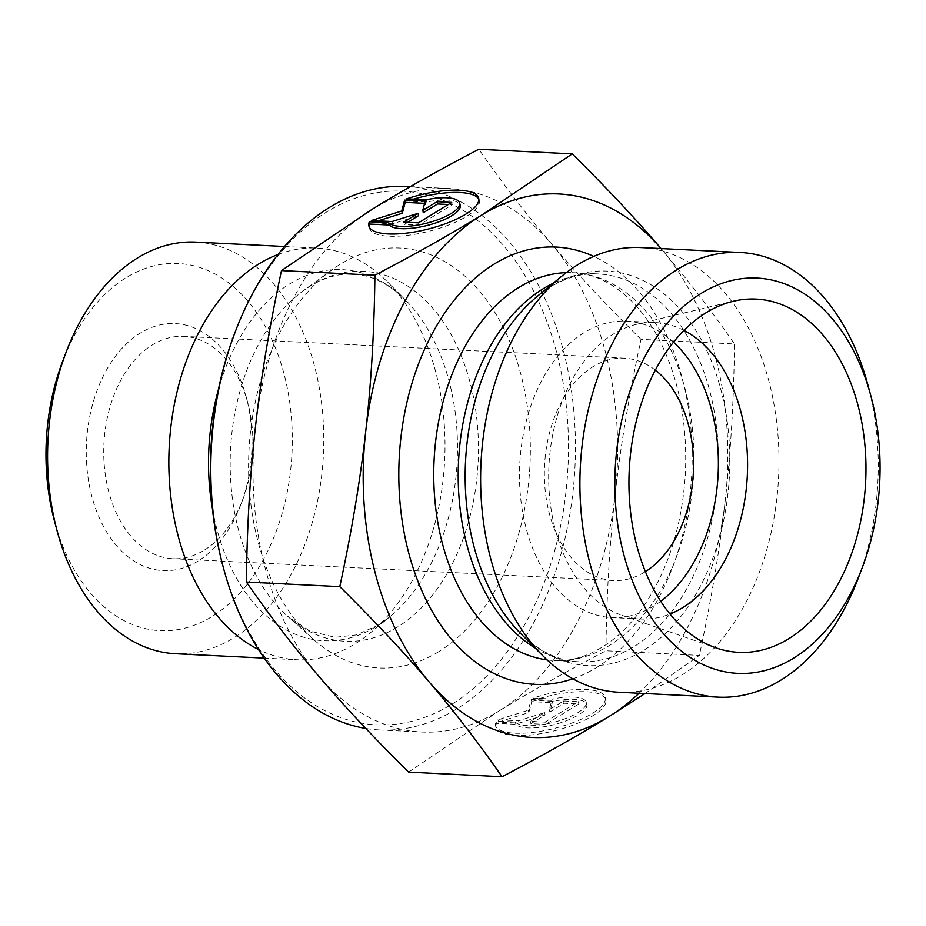 <?xml version="1.0" encoding="UTF-8"?>
<svg xmlns="http://www.w3.org/2000/svg" width="926" height="926" viewBox="0 0 926 926"><rect width="100%" height="100%" fill="white"/><g stroke="black" fill="none" stroke-linecap="round" stroke-linejoin="round"><path stroke-width="0.69" stroke-dasharray="4.63 3.47" d="M204.287 550.171A111.305 74.474 92.8 0 0 242.901 499.241A111.305 74.474 92.8 0 0 247.693 402.509A111.305 74.474 92.8 0 0 183.823 336.381A111.305 74.474 92.8 0 0 103.932 443.878A111.305 74.474 92.8 0 0 172.815 558.725A111.305 74.474 92.8 0 0 204.287 550.171M197.99 561.121A123.679 82.75 -87.2 0 1 91.651 495.595A123.679 82.75 -87.2 0 1 139.213 333.765A123.679 82.75 -87.2 0 1 246.223 397.046A123.679 82.75 -87.2 0 1 240.899 504.52A123.679 82.75 -87.2 0 1 197.99 561.121M655.365 370.157A111.305 74.474 92.8 0 0 624.437 358.188A111.305 74.474 92.8 0 0 544.557 465.674A111.305 74.474 92.8 0 0 613.44 580.533A111.305 74.474 92.8 0 0 644.901 571.967A111.305 74.474 92.8 0 0 644.947 571.944A111.305 74.474 92.8 0 0 645.387 571.666M54.588 521.5A183.811 122.984 92.8 0 0 212.019 616.554A183.811 122.984 92.8 0 0 263.25 322.989A183.811 122.984 92.8 0 0 62.482 361.765M496.463 723.333A56.636 17.548 -14.2 0 0 496.012 727.535A56.636 17.548 -14.2 0 0 555.218 730.626A56.636 17.548 -14.2 0 0 605.812 699.697A56.636 17.548 -14.2 0 0 533.816 700.357L553.239 701.329A37.005 11.459 165.8 0 1 586.783 704.524A37.005 11.459 165.8 0 1 556.457 724.005A37.005 11.459 165.8 0 1 515.886 724.294L496.463 723.333L495.885 721.053L515.307 722.014A37.005 11.459 -14.2 0 0 555.878 721.724A37.005 11.459 -14.2 0 0 586.204 702.244A37.005 11.459 -14.2 0 0 552.66 699.049L533.237 698.088A56.636 17.548 165.8 0 1 605.234 697.417A56.636 17.548 165.8 0 1 554.651 728.345A56.636 17.548 165.8 0 1 495.433 725.255A56.636 17.548 165.8 0 1 495.885 721.053M533.816 700.357L533.237 698.088M515.886 724.294L515.307 722.014M553.239 701.329L552.66 699.049M545.044 722.106L530.332 721.377L544.557 712.626L518.56 720.798L497.956 719.78L528.295 710.254L531.165 699.362L551.769 700.38L549.315 709.71L563.54 700.959L578.252 701.688L545.044 722.106L545.622 724.387L578.831 703.968L564.119 703.239L549.882 711.99L552.347 702.66L531.744 701.642L528.873 712.534L498.535 722.06L519.139 723.079L545.136 714.907L530.911 723.657L545.622 724.387M530.911 723.657L530.332 721.377M545.136 714.907L544.557 712.626M519.139 723.079L518.56 720.798M498.535 722.06L497.956 719.78M528.873 712.534L528.295 710.254M531.744 701.642L531.165 699.362M552.347 702.66L551.769 700.38M549.882 711.99L549.315 709.71M564.119 703.239L563.54 700.959M578.831 703.968L578.252 701.688M406.676 198.824L407.255 201.104L426.678 202.065A37.005 11.459 165.8 0 1 460.222 205.259M369.289 227.101A56.636 17.548 -14.2 0 0 369.451 228.271A56.636 17.548 -14.2 0 0 428.657 231.361A56.636 17.548 -14.2 0 0 479.251 200.444A56.636 17.548 -14.2 0 0 478.835 199.333M413.447 199.159A56.636 17.548 -14.2 0 0 407.255 201.104M426.099 199.784L426.678 202.065M451.691 202.424L452.27 204.704L448.3 204.507M423.321 212.725L425.775 203.396L424.617 203.338M425.208 201.116L425.775 203.396M378.167 220.851L371.974 222.796L392.578 223.814L418.575 215.654M371.395 220.515L371.974 222.796M391.999 221.534L392.578 223.814M407.741 222.309L404.349 224.393L419.061 225.122L452.27 204.704M403.771 222.113L404.349 224.393M418.483 222.842L419.061 225.122M195.849 242.103A206.07 137.881 -87.2 0 1 322.387 410.669A206.07 137.881 -87.2 0 1 233.803 637.84A206.07 137.881 -87.2 0 1 233.734 637.887A206.07 137.881 -87.2 0 1 175.477 653.733M278.008 254.476A206.07 137.881 -87.2 0 1 317.109 248.11A206.07 137.881 -87.2 0 1 387.218 281.643A206.07 137.881 -87.2 0 1 369.821 633.28A206.07 137.881 -87.2 0 1 355.075 643.848A206.07 137.881 -87.2 0 1 296.748 659.74A206.07 137.881 -87.2 0 1 258.47 649.531M408.621 772.134L498.813 711.11A272.082 182.063 -87.2 0 1 421.897 732.026A272.082 182.063 -87.2 0 1 319.134 676.674A272.082 182.063 -87.2 0 1 255.564 425.902A272.082 182.063 -87.2 0 1 371.777 209.507A272.082 182.063 -87.2 0 1 448.797 188.522A272.082 182.063 -87.2 0 1 551.56 243.874C526.443 214.519 502.193 182.966 478.811 149.248M605.951 650.781C606.588 594.793 609.655 542.752 615.13 494.646A272.082 182.063 -87.2 0 1 498.917 711.041C529.336 692.301 565.01 672.218 605.951 650.781L699.362 655.411L645.04 693.539M641.047 339.344C606.391 305.059 576.562 273.239 551.56 243.874A272.082 182.063 -87.2 0 1 615.13 494.646C620.489 446.54 629.136 394.777 641.047 339.344L734.468 343.963C733.82 399.951 730.764 452.004 725.289 500.098A272.082 182.063 92.8 0 0 661.72 249.326C686.837 278.691 711.087 310.233 734.468 343.963M661.06 248.55L661.72 249.326A272.082 182.063 92.8 0 0 661.048 248.55M222.958 566.133A267.139 178.753 92.8 0 0 451.761 704.281A267.139 178.753 92.8 0 0 526.234 277.615A267.139 178.753 92.8 0 0 234.44 333.973M406.572 186.439A272.082 182.063 -87.2 0 1 573.645 409.084A272.082 182.063 -87.2 0 1 456.587 709.015A272.082 182.063 -87.2 0 1 379.672 729.943A272.082 182.063 -87.2 0 1 365.816 728.461M438.577 651.777A210.248 140.683 -87.2 0 1 313.474 639.403A210.248 140.683 -87.2 0 1 248.944 451.055A210.248 140.683 -87.2 0 1 331.751 269.987A210.248 140.683 -87.2 0 1 519.822 370.469A210.248 140.683 -87.2 0 1 438.577 651.777M639.056 693.238A272.082 182.063 92.8 0 0 725.289 500.098C719.93 548.204 711.284 599.979 699.362 655.411M684.001 330.42A148.415 99.302 92.8 0 0 655.458 322.572A148.415 99.302 92.8 0 0 636.336 324.378A148.415 99.302 92.8 0 0 613.51 333.985A148.415 99.302 92.8 0 0 548.771 483.441A148.415 99.302 92.8 0 0 621.948 615.35A148.415 99.302 92.8 0 0 640.792 619.031A148.415 99.302 92.8 0 0 669.973 614.042M673.526 342.18A148.415 99.302 92.8 0 0 626.277 321.125A148.415 99.302 92.8 0 0 584.318 332.538A148.415 99.302 92.8 0 0 520.47 496.139A148.415 99.302 92.8 0 0 611.611 617.584A148.415 99.302 92.8 0 0 660.713 601.31M640.804 247.555A222.61 148.959 -87.2 0 1 778.581 477.26A222.61 148.959 -87.2 0 1 618.799 692.243M858.263 578.171A222.61 148.959 92.8 0 0 867.836 384.707M218.374 389.8A185.779 124.316 -87.2 0 1 405.391 299.897A185.779 124.316 -87.2 0 1 389.707 616.913A185.779 124.316 -87.2 0 1 376.419 626.439A185.779 124.316 -87.2 0 1 212.482 508.987M397.59 626.995A185.235 123.945 -87.2 0 1 287.373 616.091A185.235 123.945 -87.2 0 1 230.516 450.14A185.235 123.945 -87.2 0 1 303.473 290.614A185.235 123.945 -87.2 0 1 469.181 379.139A185.235 123.945 -87.2 0 1 397.59 626.995M572.87 678.804A218.906 146.47 92.8 0 0 691.803 472.966A218.906 146.47 92.8 0 0 593.763 256.386M566.261 272.638A194.171 129.929 -87.2 0 1 573.46 272.707L597.918 273.911C582.188 273.031 566.284 277.441 550.194 287.118L537.219 296.413A197.481 132.14 -87.2 0 1 551.433 286.238A197.481 132.14 -87.2 0 1 728.681 486.381A197.481 132.14 -87.2 0 1 520.551 633.396C539.14 651.51 558.528 660.967 578.727 661.777A194.171 129.929 92.8 0 0 718.078 474.262A194.171 129.929 92.8 0 0 597.918 273.911A194.171 129.929 92.8 0 0 553.111 283.333M535.066 647.98A194.171 129.929 92.8 0 0 578.727 661.777L554.269 660.562A194.171 129.929 -87.2 0 1 547.104 659.914M573.46 272.707A194.171 129.929 -87.2 0 1 693.632 473.059A194.171 129.929 -87.2 0 1 554.269 660.562C574.155 661.731 594.098 654.462 614.123 638.743C625.386 629.668 635.792 618.001 645.329 603.74C668.885 567.65 682.254 524.209 685.414 473.429C687.555 421.365 678.353 375.898 657.807 337.018C649.844 322.364 640.827 310.094 630.768 300.221C612.422 282.673 593.323 273.506 573.46 272.707M247.693 402.509L246.223 397.046M242.901 499.241L240.899 504.52M624.437 358.188L183.823 336.381M613.44 580.533L172.815 558.725M605.812 699.697L605.234 697.417M496.012 727.535L495.433 725.255M586.783 704.524L586.204 702.244M368.872 225.99L369.451 228.271M478.673 198.164L479.251 200.444M264.199 658.131L296.748 659.74M284.571 246.501L317.109 248.11M379.672 729.943L421.897 732.026M410.368 186.624L448.797 188.522M331.751 269.987L303.473 290.614C320.384 278.668 336.867 273.182 352.933 274.177C370.794 274.756 388.283 283.321 405.391 299.897L387.218 281.643M313.474 639.403L287.373 616.091L309.851 631.057L334.957 637.331L356.14 634.981L377.889 625.386L389.707 616.913L369.821 633.28M621.948 615.35L716.261 647.968M636.336 324.378L733.415 301.228M611.611 617.584L640.792 619.031M626.277 321.125L655.458 322.572"/><path stroke-width="1.39" d="M645.387 571.666A111.305 74.474 92.8 0 0 693.331 473.036A111.305 74.474 92.8 0 0 655.365 370.157M66.093 352.25L62.482 361.765A183.811 122.984 92.8 0 0 54.588 521.5L57.227 531.327A206.07 137.881 -87.2 0 1 66.093 352.25A206.07 137.881 -87.2 0 1 195.849 242.103L284.571 246.501M369.324 221.789L388.746 222.749A37.005 11.459 -14.2 0 0 429.317 222.46A37.005 11.459 -14.2 0 0 459.643 202.979A37.005 11.459 -14.2 0 0 426.099 199.784L406.676 198.824A56.636 17.548 165.8 0 1 478.673 198.164A56.636 17.548 165.8 0 1 428.078 229.081A56.636 17.548 165.8 0 1 368.872 225.99A56.636 17.548 165.8 0 1 369.324 221.789L369.902 224.069A56.636 17.548 -14.2 0 0 369.289 227.101M478.835 199.333A56.636 17.548 -14.2 0 0 413.447 199.159M459.643 202.979L460.222 205.259A37.005 11.459 165.8 0 1 429.895 224.74A37.005 11.459 165.8 0 1 389.325 225.03L369.902 224.069M388.746 222.749L389.325 225.03M448.3 204.507L437.558 203.975L423.321 212.725L422.754 210.445L436.979 201.694L451.691 202.424L418.483 222.842L403.771 222.113L417.996 213.374L391.999 221.534L371.395 220.515L401.734 210.989L404.604 200.097L425.208 201.116L422.754 210.445M436.979 201.694L437.558 203.975M424.617 203.338L405.183 202.377L402.312 213.269L378.167 220.851M404.604 200.097L405.183 202.377M401.734 210.989L402.312 213.269M417.996 213.374L418.575 215.654L407.741 222.309M264.199 658.131L175.477 653.733A206.07 137.881 -87.2 0 1 57.227 531.327M258.47 649.531A206.07 137.881 -87.2 0 1 169.215 447.108A206.07 137.881 -87.2 0 1 278.008 254.476M572.233 153.866L478.811 149.248C437.871 170.673 402.197 190.756 371.777 209.507L281.481 270.589C269.57 326.021 260.924 377.796 255.564 425.902C250.089 473.996 247.022 526.049 246.385 582.037C269.767 615.767 294.017 647.309 319.134 676.674C344.136 706.029 373.965 737.848 408.621 772.134L502.031 776.752C478.649 743.034 454.411 711.481 429.294 682.126C404.292 652.761 374.463 620.941 339.796 586.656C351.718 531.223 360.364 479.46 365.724 431.354C371.199 383.248 374.254 331.207 374.903 275.219C415.832 253.782 451.518 233.699 481.937 214.959L572.233 153.866C606.889 188.152 636.718 219.971 661.72 249.326M281.481 270.589L374.903 275.219M246.385 582.037L339.796 586.656M235.239 331.855L234.44 333.973A267.139 178.753 92.8 0 0 222.958 566.133L223.548 568.309A272.082 182.063 -87.2 0 1 235.239 331.855A272.082 182.063 -87.2 0 1 406.572 186.439L410.368 186.624M365.816 728.461A272.082 182.063 -87.2 0 1 223.548 568.309M645.04 693.539L609.077 716.492C578.657 735.244 542.972 755.327 502.031 776.752M481.937 214.959A272.082 182.063 92.8 0 0 365.724 431.354A272.082 182.063 92.8 0 0 429.294 682.126A272.082 182.063 92.8 0 0 609.077 716.492A272.082 182.063 92.8 0 0 639.056 693.238M661.048 248.55A272.082 182.063 92.8 0 0 482.029 214.89M669.973 614.042A148.415 99.302 92.8 0 0 682.74 607.618A148.415 99.302 92.8 0 0 747.583 465.766A148.415 99.302 92.8 0 0 684.001 330.42M788.709 638.755A176.854 118.343 -87.2 0 1 716.261 647.968A176.854 118.343 -87.2 0 1 629.055 490.768A176.854 118.343 -87.2 0 1 706.202 312.675A176.854 118.343 -87.2 0 1 733.415 301.228A176.854 118.343 -87.2 0 1 862.65 427.233A176.854 118.343 -87.2 0 1 788.709 638.755M660.713 601.31A148.415 99.302 92.8 0 0 718.125 474.262A148.415 99.302 92.8 0 0 673.526 342.18M718.09 697.151L618.799 692.243A222.61 148.959 -87.2 0 1 543.064 656.013A222.61 148.959 -87.2 0 1 561.862 276.133A222.61 148.959 -87.2 0 1 577.87 264.674A222.61 148.959 -87.2 0 1 640.804 247.555L740.094 252.462A222.61 148.959 92.8 0 0 677.161 269.582A222.61 148.959 92.8 0 0 581.389 514.983A222.61 148.959 92.8 0 0 718.09 697.151A222.61 148.959 92.8 0 0 858.263 578.171L862.28 567.592A197.875 132.406 -87.2 0 1 646.14 609.331A197.875 132.406 -87.2 0 1 701.295 293.299A197.875 132.406 -87.2 0 1 870.787 395.622A197.875 132.406 -87.2 0 1 862.28 567.592M870.787 395.622L867.836 384.707A222.61 148.959 92.8 0 0 740.094 252.462M212.482 508.987A185.779 124.316 -87.2 0 1 218.374 389.8M593.763 256.386A218.906 146.47 92.8 0 0 494.438 263.922A218.906 146.47 92.8 0 0 404.187 532.936A218.906 146.47 92.8 0 0 572.87 678.804M543.064 656.013L520.551 633.396A197.481 132.14 -87.2 0 1 537.219 296.413L561.862 276.133M553.111 283.333A194.171 129.929 92.8 0 0 543.018 288.843A194.171 129.929 92.8 0 0 458.266 469.332A194.171 129.929 92.8 0 0 535.066 647.98M547.104 659.914A194.171 129.929 -87.2 0 1 434.572 496.382A194.171 129.929 -87.2 0 1 518.572 287.627A194.171 129.929 -87.2 0 1 566.261 272.638"/></g></svg>
